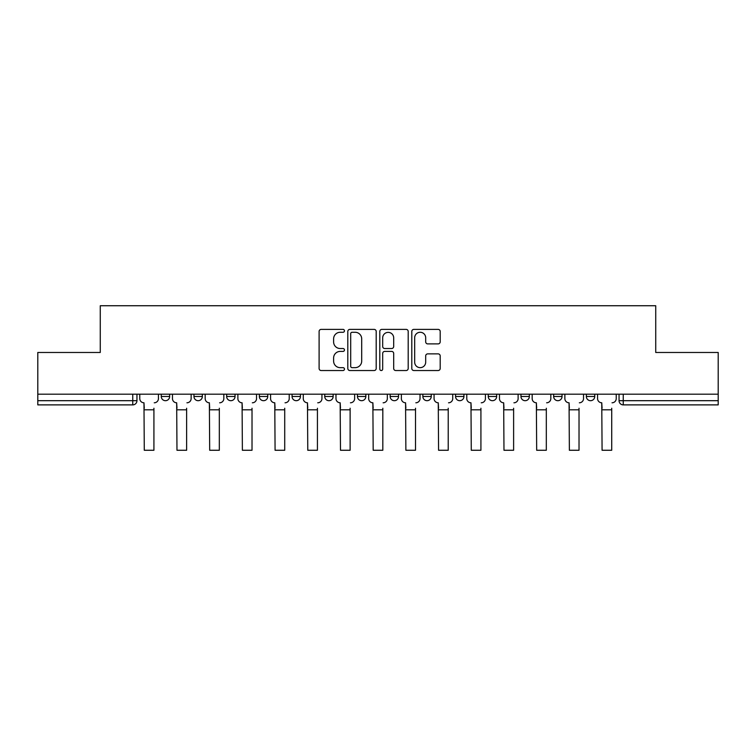 <?xml version="1.0" encoding="UTF-8"?>
<svg xmlns="http://www.w3.org/2000/svg" width="756" height="756" viewBox="0 0 756 756"><rect width="100%" height="100%" fill="white"/><g stroke="black" fill="none" stroke-linecap="round" stroke-linejoin="round"><path stroke-width="1.13" d="M344.462 330.826A1.436 1.436 0 0 0 343.026 329.389L321.158 329.389A2.06 2.06 0 0 0 319.108 331.449L319.108 368.484A2.06 2.06 0 0 0 321.158 370.534L343.026 370.534A1.436 1.436 0 0 0 344.462 369.098A1.436 1.436 0 0 0 343.026 367.662L340.191 367.662A6.587 6.587 0 0 1 333.613 361.075L333.613 357.985A6.587 6.587 0 0 1 340.191 351.408L343.026 351.408A1.436 1.436 0 0 0 344.462 349.962A1.436 1.436 0 0 0 343.026 348.525L340.191 348.525A6.587 6.587 0 0 1 333.613 341.939L333.613 338.858A6.587 6.587 0 0 1 340.191 332.271L343.026 332.271A1.436 1.436 0 0 0 344.462 330.826M520.96 394.188L520.96 396.494L529.342 396.494A4.196 4.196 0 0 1 525.146 400.689A4.196 4.196 0 0 1 520.96 396.494L520.96 394.188M455.556 394.188L455.556 396.494L463.938 396.494A4.196 4.196 0 0 1 459.752 400.689A4.196 4.196 0 0 1 455.556 396.494L455.556 394.188M422.859 394.188L422.859 396.494L431.241 396.494A4.196 4.196 0 0 1 427.045 400.689A4.196 4.196 0 0 1 422.859 396.494L422.859 394.188M390.162 394.188L390.162 396.494L398.544 396.494A4.196 4.196 0 0 1 394.349 400.689A4.196 4.196 0 0 1 390.162 396.494L390.162 394.188M357.456 394.188L357.456 396.494L365.838 396.494A4.196 4.196 0 0 1 361.651 400.689A4.196 4.196 0 0 1 357.456 396.494L357.456 394.188M324.759 394.188L324.759 396.494L333.141 396.494A4.196 4.196 0 0 1 328.954 400.689A4.196 4.196 0 0 1 324.759 396.494L324.759 394.188M292.062 396.494L292.062 394.188L292.062 396.494A4.196 4.196 0 0 0 296.248 400.689A4.196 4.196 0 0 1 292.062 396.494L300.444 396.494A4.196 4.196 0 0 1 296.248 400.689A4.196 4.196 0 0 0 300.444 396.494A4.196 4.196 0 0 1 296.248 400.689M259.355 396.494L259.355 394.188L259.355 396.494A4.196 4.196 0 0 0 263.551 400.689A4.196 4.196 0 0 1 259.355 396.494L267.747 396.494A4.196 4.196 0 0 1 263.551 400.689M226.658 396.494L226.658 394.188L226.658 396.494A4.196 4.196 0 0 0 230.854 400.689A4.196 4.196 0 0 1 226.658 396.494L235.04 396.494A4.196 4.196 0 0 1 230.854 400.689M438.13 343.895A2.06 2.06 0 0 0 440.19 341.835L440.19 331.449A2.06 2.06 0 0 0 438.13 329.389L413.853 329.389A2.06 2.06 0 0 0 411.793 331.449L411.793 368.484A2.06 2.06 0 0 0 413.853 370.534L438.13 370.534A2.06 2.06 0 0 0 440.19 368.484L440.19 355.934A2.06 2.06 0 0 0 438.13 353.874L427.735 353.874A2.06 2.06 0 0 0 425.685 355.934L425.685 362.152A5.5 5.5 0 0 1 420.175 367.662A5.5 5.5 0 0 1 414.675 362.152L414.675 337.771A5.5 5.5 0 0 1 420.175 332.271A5.5 5.5 0 0 1 425.685 337.771L425.685 341.835A2.06 2.06 0 0 0 427.735 343.895L438.13 343.895M37.8 394.188L37.8 352.476L100.264 352.476L100.264 305.736L655.735 305.736L655.735 352.476L718.2 352.476L718.2 394.188L37.8 394.188L37.8 400.689L136.949 400.689L136.949 394.188M376.195 331.449A2.06 2.06 0 0 0 374.144 329.389L349.867 329.389A2.06 2.06 0 0 0 347.807 331.449L347.807 368.484A2.06 2.06 0 0 0 349.867 370.534L374.144 370.534A2.06 2.06 0 0 0 376.195 368.484L376.195 331.449M381.856 329.389L406.133 329.389A2.06 2.06 0 0 1 408.193 331.449L408.193 368.484A2.06 2.06 0 0 1 406.133 370.534L395.747 370.534A2.06 2.06 0 0 1 393.687 368.484L393.687 353.458A2.06 2.06 0 0 0 391.627 351.408L384.738 351.408A2.06 2.06 0 0 0 382.678 353.458L382.678 369.098A1.436 1.436 0 0 1 381.241 370.534A1.436 1.436 0 0 1 379.805 369.098L379.805 331.449A2.06 2.06 0 0 1 381.856 329.389M619.051 394.188L619.051 400.689L718.2 400.689L718.2 404.885L623.246 404.885A4.196 4.196 0 0 1 619.051 400.689L619.051 394.188M718.2 394.188L718.2 400.689M132.754 394.188L132.754 404.885A4.196 4.196 0 0 0 136.949 400.689A4.196 4.196 0 0 1 132.754 404.885L37.8 404.885L37.8 400.689M594.736 394.188L594.736 396.494A4.196 4.196 0 0 1 590.549 400.689A4.196 4.196 0 0 1 586.354 396.494A4.196 4.196 0 0 0 590.549 400.689M586.354 394.188L586.354 396.494L594.736 396.494M562.039 394.188L562.039 396.494A4.196 4.196 0 0 1 557.843 400.689A4.196 4.196 0 0 1 553.657 396.494L562.039 396.494M553.657 394.188L553.657 396.494M529.342 394.188L529.342 396.494M496.645 394.188L496.645 396.494A4.196 4.196 0 0 1 492.449 400.689A4.196 4.196 0 0 1 488.253 396.494L496.645 396.494M488.253 394.188L488.253 396.494M463.938 394.188L463.938 396.494M431.241 394.188L431.241 396.494M398.544 394.188L398.544 396.494L398.544 394.188M365.838 394.188L365.838 396.494A4.196 4.196 0 0 1 361.651 400.689A4.196 4.196 0 0 0 365.838 396.494M333.141 394.188L333.141 396.494A4.196 4.196 0 0 1 328.954 400.689A4.196 4.196 0 0 0 333.141 396.494L333.141 394.188M300.444 394.188L300.444 396.494M267.747 394.188L267.747 396.494L267.747 394.188M235.04 394.188L235.04 396.494L235.04 394.188M193.961 394.188L193.961 396.494L202.343 396.494L202.343 394.188L202.343 396.494A4.196 4.196 0 0 1 198.157 400.689A4.196 4.196 0 0 1 193.961 396.494A4.196 4.196 0 0 0 198.157 400.689A4.196 4.196 0 0 0 202.343 396.494A4.196 4.196 0 0 1 198.157 400.689M161.264 394.188L161.264 396.494L169.646 396.494L169.646 394.188L169.646 396.494A4.196 4.196 0 0 1 165.451 400.689A4.196 4.196 0 0 1 161.264 396.494A4.196 4.196 0 0 0 165.451 400.689A4.196 4.196 0 0 0 169.646 396.494A4.196 4.196 0 0 1 165.451 400.689M352.126 332.271A1.436 1.436 0 0 0 350.69 333.708L350.69 366.216A1.436 1.436 0 0 0 352.126 367.662L355.112 367.662A6.587 6.587 0 0 0 361.699 361.075L361.699 338.858A6.587 6.587 0 0 0 355.112 332.271L352.126 332.271M393.687 337.875A5.5 5.5 0 0 0 388.187 332.375A5.5 5.5 0 0 0 382.678 337.875L382.678 346.465A2.06 2.06 0 0 0 384.738 348.525L391.627 348.525A2.06 2.06 0 0 0 393.687 346.465L393.687 337.875M139.775 398.592L139.775 394.188L139.775 398.592A4.196 4.196 0 0 0 143.971 402.787L144.283 408.24M143.971 402.787L144.283 450.264L153.922 450.264L153.922 408.24M158.429 398.592L158.429 394.188L158.429 398.592A4.196 4.196 0 0 1 154.243 402.787M153.922 450.264L144.283 450.264M172.472 398.592L172.472 394.188L172.472 398.592A4.196 4.196 0 0 0 176.668 402.787L176.98 408.24M176.668 402.787L176.98 450.264L186.628 450.264L186.628 408.24M191.136 398.592L191.136 394.188L191.136 398.592A4.196 4.196 0 0 1 186.94 402.787M205.178 398.592L205.178 394.188L205.178 398.592A4.196 4.196 0 0 0 209.365 402.787L209.686 408.24M209.365 402.787L209.686 450.264L219.325 450.264L219.325 408.24M223.833 398.592L223.833 394.188L223.833 398.592A4.196 4.196 0 0 1 219.637 402.787M186.628 450.264L176.98 450.264M219.325 450.264L209.686 450.264M237.875 398.592L237.875 394.188L237.875 398.592A4.196 4.196 0 0 0 242.071 402.787L242.383 408.24M242.071 402.787L242.383 450.264L252.022 450.264L252.022 408.24M256.53 398.592L256.53 394.188L256.53 398.592A4.196 4.196 0 0 1 252.334 402.787M270.572 398.592L270.572 394.188L270.572 398.592A4.196 4.196 0 0 0 274.768 402.787L275.08 408.24M274.768 402.787L275.08 450.264L284.719 450.264L284.719 408.24M289.227 398.592L289.227 394.188L289.227 398.592A4.196 4.196 0 0 1 285.04 402.787M303.269 398.592L303.269 394.188L303.269 398.592A4.196 4.196 0 0 0 307.465 402.787L307.777 408.24M307.465 402.787L307.777 450.264L317.425 450.264L317.425 408.24M321.933 398.592L321.933 394.188L321.933 398.592A4.196 4.196 0 0 1 317.737 402.787M252.022 450.264L242.383 450.264M284.719 450.264L275.08 450.264M317.425 450.264L307.777 450.264M335.976 398.592L335.976 394.188L335.976 398.592A4.196 4.196 0 0 0 340.162 402.787L340.483 408.24M340.162 402.787L340.483 450.264L350.123 450.264L350.123 408.24M354.63 398.592L354.63 394.188L354.63 398.592A4.196 4.196 0 0 1 350.434 402.787M350.123 450.264L340.483 450.264M368.673 398.592L368.673 394.188L368.673 398.592A4.196 4.196 0 0 0 372.869 402.787L373.18 408.24M372.869 402.787L373.18 450.264L382.82 450.264L382.82 408.24M387.327 398.592L387.327 394.188L387.327 398.592A4.196 4.196 0 0 1 383.131 402.787M382.82 450.264L373.18 450.264M401.37 398.592L401.37 394.188L401.37 398.592A4.196 4.196 0 0 0 405.566 402.787L405.877 408.24M405.566 402.787L405.877 450.264L415.516 450.264L415.516 408.24M420.024 398.592L420.024 394.188L420.024 398.592A4.196 4.196 0 0 1 415.838 402.787M415.516 450.264L405.877 450.264M434.067 398.592L434.067 394.188L434.067 398.592A4.196 4.196 0 0 0 438.263 402.787L438.575 408.24M438.263 402.787L438.575 450.264L448.223 450.264L448.223 408.24M452.731 398.592L452.731 394.188L452.731 398.592A4.196 4.196 0 0 1 448.535 402.787M448.223 450.264L438.575 450.264M466.773 398.592L466.773 394.188L466.773 398.592A4.196 4.196 0 0 0 470.96 402.787L471.281 408.24M470.96 402.787L471.281 450.264L480.92 450.264L480.92 408.24M485.428 398.592L485.428 394.188L485.428 398.592A4.196 4.196 0 0 1 481.232 402.787M480.92 450.264L471.281 450.264M499.47 398.592L499.47 394.188L499.47 398.592A4.196 4.196 0 0 0 503.666 402.787L503.978 408.24M503.666 402.787L503.978 450.264L513.617 450.264L513.617 408.24M518.125 398.592L518.125 394.188L518.125 398.592A4.196 4.196 0 0 1 513.929 402.787M513.617 450.264L503.978 450.264M532.167 398.592L532.167 394.188L532.167 398.592A4.196 4.196 0 0 0 536.363 402.787L536.675 408.24M536.363 402.787L536.675 450.264L546.314 450.264L546.314 408.24M550.822 398.592L550.822 394.188L550.822 398.592A4.196 4.196 0 0 1 546.635 402.787M546.314 450.264L536.675 450.264M564.864 398.592L564.864 394.188L564.864 398.592A4.196 4.196 0 0 0 569.06 402.787L569.372 408.24M569.06 402.787L569.372 450.264L579.02 450.264L579.02 408.24M583.528 398.592L583.528 394.188L583.528 398.592A4.196 4.196 0 0 1 579.332 402.787M579.02 450.264L569.372 450.264M597.571 398.592L597.571 394.188L597.571 398.592A4.196 4.196 0 0 0 601.757 402.787L602.078 408.24M601.757 402.787L602.078 450.264L611.717 450.264L611.717 408.24M616.225 398.592L616.225 394.188L616.225 398.592A4.196 4.196 0 0 1 612.029 402.787M611.717 450.264L602.078 450.264M623.246 394.188L623.246 404.885M153.922 409.809L144.283 409.809M186.628 409.809L176.98 409.809M219.325 409.809L209.686 409.809M252.022 409.809L242.383 409.809M284.719 409.809L275.08 409.809M317.425 409.809L307.777 409.809M350.123 409.809L340.483 409.809M382.82 409.809L373.18 409.809M415.516 409.809L405.877 409.809M448.223 409.809L438.575 409.809M480.92 409.809L471.281 409.809M513.617 409.809L503.978 409.809M546.314 409.809L536.675 409.809M579.02 409.809L569.372 409.809M611.717 409.809L602.078 409.809"/></g></svg>
